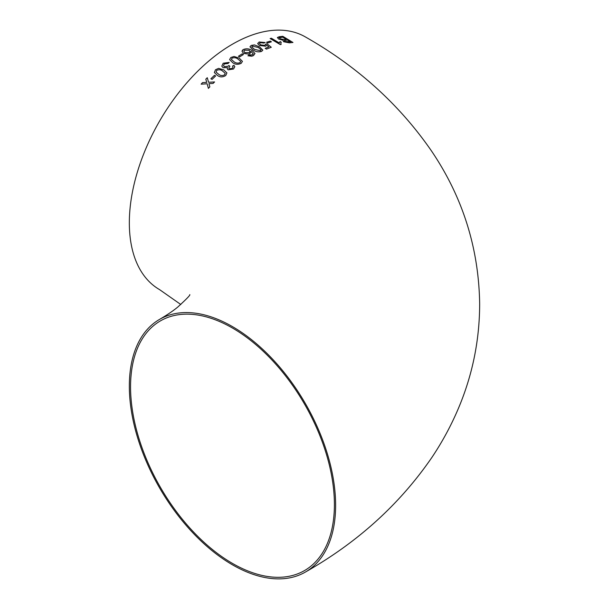<?xml version="1.0" encoding="UTF-8"?>
<svg xmlns="http://www.w3.org/2000/svg" width="609" height="609" viewBox="0 0 609 609"><rect width="100%" height="100%" fill="white"/><g stroke="black" fill="none" stroke-linecap="round" stroke-linejoin="round"><path stroke-width="0.91" d="M242.473 50.189L242.001 51.323L243.608 53.417L248.533 54.094L249.934 53.562L251.075 51.422L253.253 54.049L252.438 54.84L249.142 54.924L247.954 55.769L251.707 56.226L253.527 55.571L254.988 53.463L251.837 50.41C249.226 48.644 246.401 48.347 243.349 49.519L242.473 50.189M305.413 572.049A145.871 84.217 -120 0 0 327.771 455.167A145.871 84.217 -120 0 0 232.478 326.622A145.871 84.217 -120 0 0 159.543 319.398A145.871 84.217 -120 0 0 159.543 487.832A145.871 84.217 -120 0 0 305.413 572.049C357.628 542.391 399.793 504.176 431.918 457.397C442.035 442.286 450.675 426.407 457.831 409.743C472.34 375.913 479.618 340.568 479.664 303.716C478.781 248.038 462.703 197.088 431.438 150.88C399.352 104.436 357.346 66.457 305.413 36.951A145.871 84.217 120 0 0 232.478 44.175A145.871 84.217 120 0 0 137.185 172.712A145.871 84.217 120 0 0 159.543 289.602L180.804 304.5M254.988 53.485L251.837 50.41M207.281 77.724L205.819 79.208L206.717 82.375L202.553 82.618L201.122 84.171L207.106 83.776L208.4 88.381L209.839 86.836L208.948 83.661L213.112 83.418L214.581 81.941L208.552 82.261L207.273 77.708L205.812 79.193L206.71 82.36L202.553 82.618L201.13 84.179M214.467 75.303L210.889 78.767L212.061 79.414L215.639 75.95L214.467 75.303L210.897 78.782M225.756 75.508L226.913 72.905L223.777 69.898L218.646 68.368L215.472 69.746L214.36 72.54L217.482 75.486C219.994 77.32 222.757 77.32 225.756 75.508M228.131 69.837L233.567 68.992L234.815 66.655L233.909 65.254L232.486 66.16L233.072 67.02L232.356 68.36L229.372 68.771L228.748 68.056L229.89 66.252L228.847 65.49L228.154 66.221L224.386 66.67L223.503 65.612L224.325 63.93L228.04 63.488L229.197 62.422L223.198 63.229L221.813 66.153L223.092 67.721L227.477 67.591L227.264 68.764L228.131 69.837M241.172 63.344L242.435 61.38L239.268 58.182L234.107 56.462L230.857 57.474L229.593 59.575L232.775 62.75C235.295 64.554 238.096 64.752 241.172 63.344M243.379 54.544L242.207 53.851L238.416 56.249L239.596 56.919L243.379 54.528L242.207 53.851L238.423 56.264M261.558 51.43L262.822 50.136L259.647 46.923L254.486 44.921L251.235 45.409L249.956 46.786L253.138 50.014C255.658 51.795 258.467 52.267 261.558 51.43M271.264 47.281L267.069 43.818L265.653 44.206L264.846 45.37L260.629 44.883L259.442 43.46L260.287 42.683L263.956 43.064L265.113 42.523L259.122 41.991L257.797 43.741L259.411 45.469L265.661 46.208L266.78 45.127L268.904 46.878L265.174 48.339L266.483 49.116L271.264 47.266L267.077 43.802L265.653 44.183L265.714 44.617M257.767 43.231L257.797 43.741M270.236 41.115L266.529 42.28L267.709 42.973L271.408 41.815L270.236 41.115L266.529 42.303M281.259 42.295L280.064 41.549L279.325 42.957L271.386 38.23L270.13 38.542L280.315 44.617L281.122 44.419L280.833 43.033L281.267 42.272L280.064 41.549L279.325 42.973L271.386 38.23M279.379 42.561L279.325 42.957M283.634 41.739L289.42 42.851L292.952 42.47L282.797 36.312L277.377 37.53L278.656 39.029L282.888 40.179L283.634 41.739M253.268 53.798L252.438 54.856L250.185 55.198M334.402 504.572A144.143 83.22 -120 0 0 271.485 359.516A144.143 83.22 -120 0 0 160.411 320.897A144.143 83.22 -120 0 0 160.411 487.337A144.143 83.22 -120 0 0 304.546 570.557A144.143 83.22 -120 0 0 334.402 504.572M292.944 42.485L282.797 36.312M282.789 36.334L279.257 36.723L277.377 37.537M284.357 40.453L284.852 41.458L290.455 41.892L287.334 39.966L284.159 40.651M279.645 37.591L280.026 38.824L284.076 39.532L286.161 39.281L282.645 37.141L279.211 37.903M284.076 39.532L286.161 39.258M279.645 37.568L280.026 38.801L284.083 39.509M284.365 40.438L284.86 41.435L290.455 41.876M271.378 38.253L270.13 38.565M281.107 44.419L280.833 43.041M271.408 41.831L270.229 41.138M268.904 46.893L265.174 48.362M265.653 44.206L264.846 45.37M264.846 45.393L260.629 44.883M260.622 44.899L259.442 43.467M265.113 42.546L259.122 41.991M259.114 42.013L257.797 43.764M262.822 50.144L259.647 46.923M259.64 46.939L254.486 44.921M254.486 44.944L251.235 45.409L249.956 46.794M251.745 46.885L254.448 49.359L260.401 50.745L261.048 49.71L258.353 47.502L252.408 46.094L251.745 46.908L254.448 49.375L260.401 50.73L261.078 49.991M251.837 50.425C249.226 48.659 246.401 48.37 243.349 49.542L242.001 51.331M250.657 55.267L249.142 54.924L247.954 55.784M243.775 51.263L244.871 52.633L249.119 52.701L250.048 51.506L249.134 50.296L244.628 50.144L243.775 51.263L244.871 52.618L249.119 52.678L250.048 51.514M242.435 61.387L239.268 58.182L234.107 56.462M234.107 56.477L230.857 57.474L229.593 59.583M240.022 62.681L240.669 61.334L237.967 59.058C236.284 57.688 234.305 57.383 232.029 58.144L231.374 59.416L234.077 61.813C235.767 63.176 237.746 63.465 240.022 62.681L240.669 61.349M231.374 59.4L234.069 61.798C235.767 63.161 237.746 63.443 240.015 62.658M234.815 66.67L233.909 65.254M233.909 65.27L232.486 66.175M233.072 67.028L232.356 68.375L229.372 68.787L228.748 68.063M229.898 66.267L228.847 65.49M228.855 65.506L228.154 66.236L224.386 66.685L223.503 65.62M229.19 62.438L223.198 63.229M223.198 63.245L221.813 66.16M227.477 67.607L227.264 68.771M226.913 72.913L223.777 69.898M223.777 69.913L218.646 68.368M218.654 68.383L215.472 69.746M215.472 69.761L214.36 72.547M216.073 72.083L218.738 74.336C220.428 75.744 222.384 75.912 224.599 74.861L225.208 73.316L222.506 70.987C220.823 69.586 218.867 69.396 216.644 70.408L216.081 72.098L218.738 74.336C220.42 75.729 222.376 75.897 224.592 74.846L225.208 73.316M215.647 75.965L214.475 75.31M207.113 83.791L208.407 88.396M214.581 81.956L208.552 82.261M189.772 294.627C190.503 294.946 186.468 299.11 177.676 307.134C173.055 310.94 167.011 315.028 159.543 319.398"/></g></svg>
